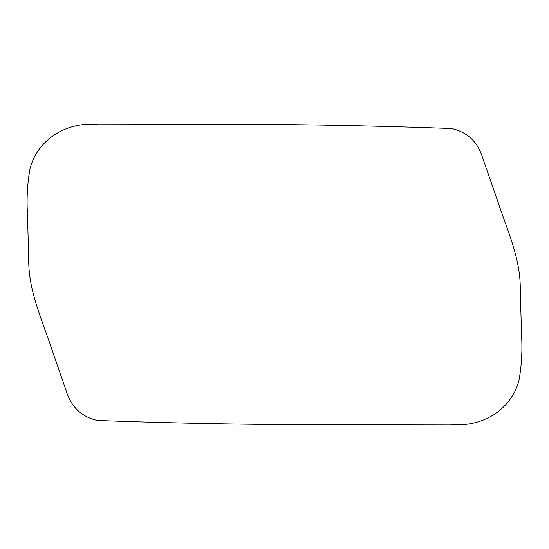 <?xml version="1.0" encoding="UTF-8"?>
<svg xmlns="http://www.w3.org/2000/svg" width="549" height="549" viewBox="0 0 549 549"><rect width="100%" height="100%" fill="white"/><g stroke="black" fill="none" stroke-linecap="round" stroke-linejoin="round"><path stroke-width="0.82" d="M274.761 124.506L97.976 124.76C68.309 121.006 37.689 138.595 29.996 168.715C27.368 183.496 26.524 198.539 27.45 213.822L28.733 259.293C28.267 290.092 41.649 318.646 51.181 347.469L66.203 390.764C71.116 406.974 81.499 416.863 97.351 420.452C156.321 422.641 215.283 423.986 274.239 424.494L451.031 424.233C480.698 427.987 511.318 410.398 519.004 380.292C521.632 365.504 522.483 350.461 521.55 335.178L520.267 289.707C520.733 258.902 507.351 230.354 497.819 201.531L482.791 158.236C477.884 142.033 467.501 132.137 451.649 128.548C392.679 126.366 333.717 125.014 274.761 124.506"/></g></svg>
